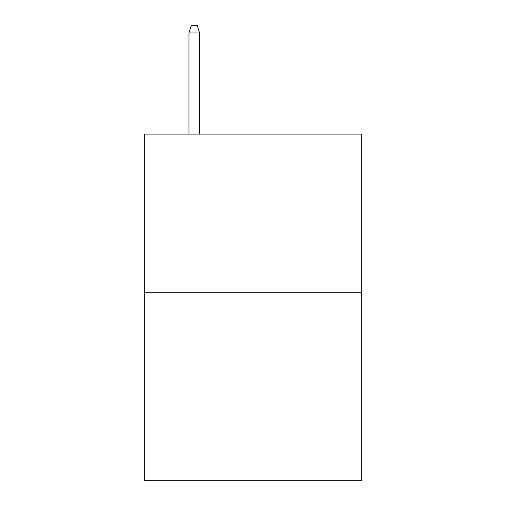 <?xml version="1.0" encoding="UTF-8"?>
<svg xmlns="http://www.w3.org/2000/svg" width="506" height="506" viewBox="0 0 506 506"><rect width="100%" height="100%" fill="white"/><g stroke="black" fill="none" stroke-linecap="round" stroke-linejoin="round"><path stroke-width="0.76" d="M361.682 292.715L361.682 134.096L144.318 134.096L144.318 480.7L361.682 480.7L361.682 292.715L144.318 292.715M199.541 134.096L199.541 32.934L188.966 32.934L188.966 134.096M188.966 32.934L191.319 25.3L197.188 25.3L199.541 32.934"/></g></svg>
